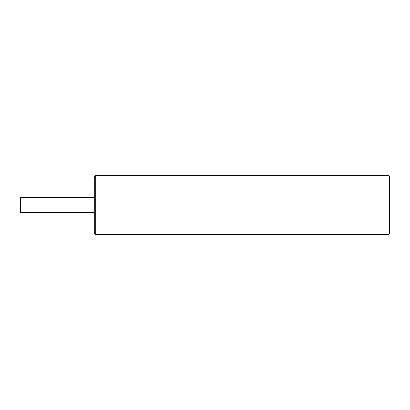 <?xml version="1.0" encoding="UTF-8"?>
<svg xmlns="http://www.w3.org/2000/svg" width="410" height="410" viewBox="0 0 410 410"><rect width="100%" height="100%" fill="white"/><g stroke="black" fill="none" stroke-linecap="round" stroke-linejoin="round"><path stroke-width="0.61" d="M94.3 197.62L20.5 197.62L20.5 212.38L94.3 212.38L94.3 232.798L94.3 205L94.3 233.044C94.397 233.951 94.889 234.443 95.776 234.52L95.776 175.48C94.889 175.557 94.397 176.049 94.3 176.956L94.3 205M389.5 205L389.5 176.956C389.403 176.049 388.911 175.557 388.024 175.48L388.024 234.52C388.911 234.443 389.403 233.951 389.5 233.044L389.5 205M389.5 229.354L389.5 222.691M389.5 180.646L389.5 187.308M389.5 204.113L389.5 200.572M389.5 209.428L389.5 213.856L389.5 209.428M389.5 213.856L389.5 205.887M95.776 175.48L388.024 175.48M95.776 234.52L388.024 234.52"/></g></svg>
